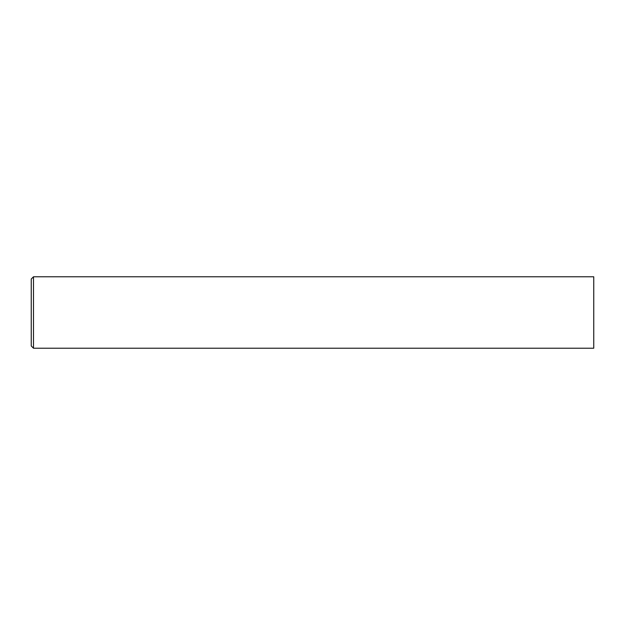 <?xml version="1.0" encoding="UTF-8"?>
<svg xmlns="http://www.w3.org/2000/svg" width="625" height="625" viewBox="0 0 625 625"><rect width="100%" height="100%" fill="white"/><g stroke="black" fill="none" stroke-linecap="round" stroke-linejoin="round"><path stroke-width="0.94" d="M33.484 276.789L593.75 276.789L593.75 348.211L33.484 348.211L33.484 276.789L31.25 279.016L31.25 345.984L33.484 348.211"/></g></svg>
